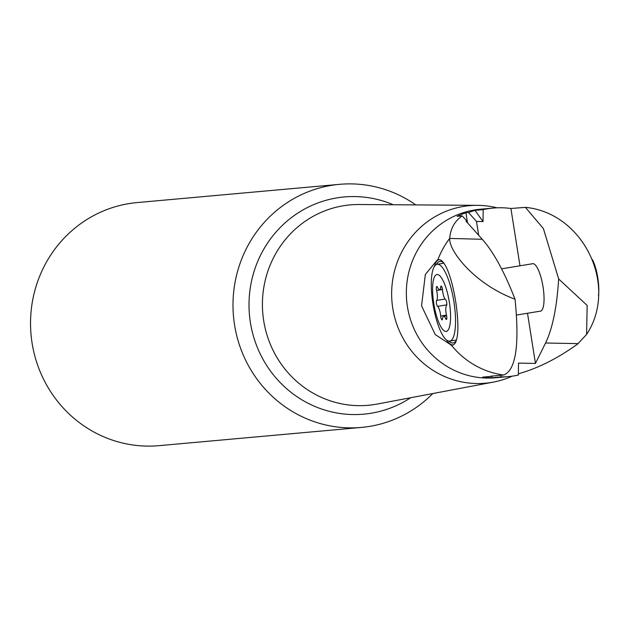 <?xml version="1.0" encoding="UTF-8"?>
<svg xmlns="http://www.w3.org/2000/svg" width="630" height="630" viewBox="0 0 630 630"><rect width="100%" height="100%" fill="white"/><g stroke="black" fill="none" stroke-linecap="round" stroke-linejoin="round"><path stroke-width="0.94" d="M483.171 209.632L483.037 221.579L474.981 210.365L483.171 209.632A84.609 81.451 -95.1 0 1 487.541 208.79A84.609 81.451 -95.1 0 1 493.18 208.073A84.609 81.451 -95.1 0 1 510.906 208.483L525.388 207.364L543.399 228.572L558.66 278.964L587.16 305.424L586.585 334.428L577.749 343.925C557.904 358.273 538.115 368.235 518.388 373.81M558.66 278.964C556.857 307.432 552.478 328.773 545.548 343.011L535.453 363.423L518.506 363.1L518.372 375.047A84.609 81.451 -95.1 0 1 514.009 375.889A84.609 81.451 -95.1 0 1 508.363 376.606A84.609 81.451 -95.1 0 1 501.118 376.921L492.054 377.74A84.609 81.451 -95.1 0 1 482.596 377.142L491.66 376.323A84.609 81.451 -95.1 0 1 490.636 376.189L503.583 375.023A84.609 81.451 -95.1 0 1 451.379 345.193L435.243 334.561L421.557 305.889L425.344 274.467L437.425 259.836L438.055 259.773C452.127 255.922 466.452 346.547 451.576 345.177L451.812 345.145M493.18 208.073L480.233 209.239A84.609 81.451 84.9 0 0 474.587 209.955A84.609 81.451 84.9 0 0 407.012 303.755A84.609 81.451 84.9 0 0 495.416 377.772L508.363 376.606M540.028 311.204A24.074 6.497 -99.3 0 0 540.438 311.189A24.074 6.497 -99.3 0 0 543.036 286.847A24.074 6.497 -99.3 0 0 532.657 263.679A24.074 6.497 -99.3 0 0 532.255 263.789M510.906 208.483L519.986 265.805M527.507 313.26L535.453 363.423M467.31 222.611L467.098 221.272L462.247 215.869L457.12 216.326A84.609 81.451 -95.1 0 1 465.924 212.743L468.468 212.507L476.493 221.453L483.037 221.579M476.493 221.453L478.69 235.289M500.858 375.267L501.118 376.921M462.247 215.869C454.632 221.146 450.45 228.659 449.686 238.416L482.281 239.298L466.098 221.256L467.098 221.272M474.981 210.365L468.468 212.507M465.924 212.743L467.523 222.847M491.794 376.086L492.054 377.74M482.281 239.298C493.463 251.898 504.386 271.869 515.033 299.211C519.663 345.193 515.852 370.464 503.583 375.023M515.033 299.211C474.831 284.374 449.033 251.189 449.67 238.683M452.033 345.098L451.379 345.193M452.6 344.909A43.242 11.671 80.7 0 1 446.536 340.027M434.44 266.34A43.242 11.671 80.7 0 1 438.527 259.765M449.009 341.121A41.32 11.151 -99.3 0 0 454.868 342.129A41.32 11.151 -99.3 0 0 455.6 341.358M442.606 262.143A41.32 11.151 -99.3 0 0 441.685 261.655A41.32 11.151 -99.3 0 0 436.456 264.482M497.007 207.821A89.121 85.798 84.9 0 0 477.461 205.341A89.121 85.798 84.9 0 0 463.522 206.427A89.121 85.798 84.9 0 0 392.781 308.314A89.121 85.798 84.9 0 0 491.408 382.449A89.121 85.798 84.9 0 0 493.392 382.103A89.121 85.798 84.9 0 0 512.174 376.173M415.8 204.907A122.031 117.479 84.9 0 0 339.554 184.338A122.031 117.479 84.9 0 0 331.419 185.37A122.031 117.479 84.9 0 0 233.95 320.654A122.031 117.479 84.9 0 0 361.455 427.423A122.031 117.479 84.9 0 0 369.589 426.392A122.031 117.479 84.9 0 0 432.802 393.545M339.554 184.338L137.104 202.577A122.031 117.479 84.9 0 0 128.969 203.608A122.031 117.479 -95.1 0 0 31.5 338.901A122.031 117.479 -95.1 0 0 159.004 445.662L361.455 427.423M446.095 331.459A28.83 7.78 80.7 0 1 433.818 303.691A28.83 7.78 80.7 0 1 437.078 274.523A28.83 7.78 80.7 0 1 449.355 302.29A28.83 7.78 80.7 0 1 446.095 331.459M439.48 289.674A7.938 2.142 80.7 0 1 437.551 287.382A3.087 0.835 -99.3 0 0 436.779 286.5A3.087 0.835 -99.3 0 0 436.614 290.469A7.938 2.142 80.7 0 1 436.622 300.431A3.087 0.835 -99.3 0 0 436.456 303.447A3.087 0.835 -99.3 0 0 437.566 306.353A7.938 2.142 80.7 0 1 440.669 316.039A3.087 0.835 -99.3 0 0 442.087 319.867A3.087 0.835 -99.3 0 0 442.102 319.867A3.087 0.835 -99.3 0 0 442.536 318.875A7.938 2.142 80.7 0 1 443.654 316.315A7.938 2.142 80.7 0 1 445.63 318.591A3.087 0.835 -99.3 0 0 446.379 319.481A3.087 0.835 -99.3 0 0 446.394 319.481A3.087 0.835 -99.3 0 0 446.56 315.504A7.938 2.142 80.7 0 1 446.552 305.542A3.087 0.835 -99.3 0 0 446.717 302.526A3.087 0.835 -99.3 0 0 445.615 299.62A7.938 2.142 80.7 0 1 442.512 289.942A3.087 0.835 -99.3 0 0 441.079 286.107A3.087 0.835 -99.3 0 0 440.646 287.107A7.938 2.142 80.7 0 1 439.519 289.666A7.938 2.142 80.7 0 1 439.48 289.674M449.505 341.121A38.918 10.505 -99.3 0 0 449.71 341.098A38.918 10.505 -99.3 0 0 453.844 301.368A38.918 10.505 -99.3 0 0 437.33 264.261A38.918 10.505 -99.3 0 0 437.126 264.285A38.918 10.505 -99.3 0 0 432.983 304.014A38.918 10.505 -99.3 0 0 449.505 341.121M598.461 295.635A24.019 6.481 -99.3 0 0 592.531 259.741M545.548 343.011L578.159 343.626M437.858 259.788A84.609 81.451 -95.1 0 1 449.686 238.416M451.182 345.209L452.285 345.027M477.461 205.341L359.297 204.514A100.603 96.855 84.9 0 0 343.563 205.734A100.603 96.855 -95.1 0 0 263.702 320.749A100.603 96.855 -95.1 0 0 375.031 404.436A100.603 96.855 84.9 0 0 377.275 404.043L493.392 382.103M393.293 204.75A109.037 104.974 84.9 0 0 336.955 197.883A109.037 104.974 84.9 0 0 250.401 322.536A109.037 104.974 84.9 0 0 371.062 413.241A109.037 104.974 84.9 0 0 410.681 397.727M436.614 290.469L442.473 289.517M441.811 286.91L440.646 287.107M446.843 318.394L445.63 318.591M446.465 315.087L440.669 316.039M446.796 304.841L437.566 306.353M445.063 299.053L436.622 300.431M525.388 207.357C583.412 212.83 618.652 285.634 586.617 334.443M443.528 263.238L437.126 264.285M456.104 340.043L449.71 341.098M533.067 263.663L501.574 268.821M540.839 311.07L516.624 315.039M442.425 289.186L439.519 289.666M446.631 315.827L443.654 316.315"/></g></svg>

